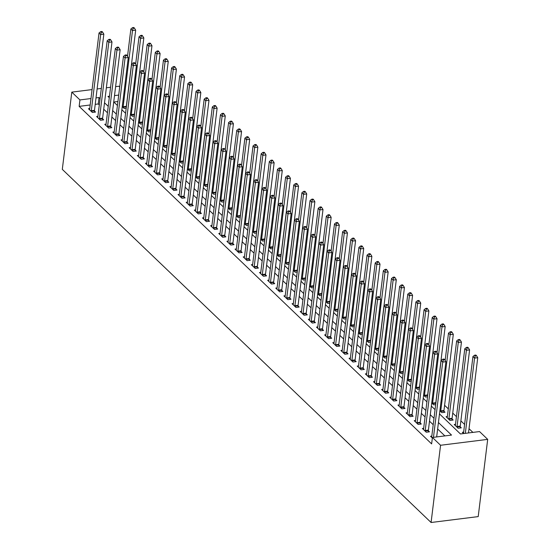 <?xml version="1.0" encoding="UTF-8"?>
<svg xmlns="http://www.w3.org/2000/svg" width="550" height="550" viewBox="0 0 550 550"><rect width="100%" height="100%" fill="white"/><g stroke="black" fill="none" stroke-linecap="round" stroke-linejoin="round"><path stroke-width="0.82" d="M439.491 413.896L460.439 433.957L479.545 431.564L487.692 439.368L478.204 516.601L431.083 522.5L62.308 169.366L71.796 92.132L79.936 99.928L79.145 106.363L431.633 443.905L432.424 437.463L451.522 435.078L438.433 422.538M115.596 86.646L118.917 86.233L119.701 86.983M472.904 432.396L469.026 428.691M464.592 424.442L460.886 420.888M456.452 416.646L452.739 413.091M448.305 408.842L444.592 405.288M117.92 101.509L113.809 102.025M122.251 106.611L124.204 108.488L126.198 108.233M130.391 114.414L132.351 116.284L134.338 116.036M138.538 122.21L140.491 124.08L142.484 123.833M146.685 130.006L148.637 131.883L150.631 131.636M154.825 137.809L156.784 139.679L158.771 139.432M162.972 145.606L164.924 147.483L166.918 147.228M171.112 153.409L173.071 155.279L175.065 155.031M179.259 161.205L181.218 163.075L183.205 162.828M187.406 169.001L189.358 170.878L191.352 170.631M195.546 176.804L197.505 178.674L199.492 178.427M203.692 184.601L205.645 186.478L207.639 186.223M211.839 192.404L213.792 194.274L215.786 194.026M219.979 200.2L221.939 202.07L223.926 201.822M228.126 207.996L230.079 209.873L232.072 209.619M236.266 215.799L238.226 217.669L240.219 217.422M244.413 223.596L246.373 225.466L248.359 225.218M252.56 231.392L254.512 233.269L256.506 233.021M260.7 239.195L262.659 241.065L264.646 240.817M268.847 246.991L270.799 248.868L272.793 248.614M276.994 254.794L278.946 256.664L280.94 256.417M285.134 262.591L287.093 264.461L289.08 264.213M293.281 270.387L295.233 272.264L297.227 272.016M301.421 278.19L303.38 280.06L305.367 279.812M309.567 285.986L311.52 287.863L313.514 287.609M317.714 293.789L319.667 295.659L321.661 295.412M325.854 301.586L327.814 303.456L329.801 303.208M334.001 309.382L335.954 311.259L337.947 311.011M342.141 317.185L344.101 319.055L346.094 318.808M350.288 324.981L352.248 326.858L354.234 326.604M358.435 332.784L360.388 334.654L362.381 334.407M366.575 340.581L368.534 342.451L370.521 342.203M374.722 348.377L376.674 350.254L378.668 349.999M382.869 356.18L384.821 358.05L386.815 357.803M391.009 363.976L392.968 365.846L394.955 365.599M399.156 371.772L401.108 373.649L403.102 373.402M407.296 379.576L409.255 381.446L411.249 381.198M415.442 387.372L417.402 389.249L419.389 388.994M423.589 395.175L425.542 397.045L427.536 396.797M431.729 402.971L433.689 404.841L435.676 404.594M439.876 410.768L441.829 412.644L445.019 412.246L443.953 411.228M447.363 416.536L446.064 416.701L449.976 420.441L453.159 420.042L452.1 419.031M455.503 424.339L454.211 424.497L458.123 428.244L461.306 427.845L460.247 426.828M463.65 432.135L462.357 432.293L463.671 433.551M444.881 435.909L437.642 428.973M433.207 424.724L429.495 421.169M425.061 416.928L421.355 413.373M416.921 409.124L413.208 405.577M408.774 401.328L405.061 397.774M400.627 393.532L396.921 389.978M392.487 385.729L388.774 382.181M384.34 377.933L380.634 374.378M376.2 370.136L372.487 366.582M368.053 362.333L364.341 358.779M359.906 354.537L356.201 350.982M351.766 346.734L348.054 343.186M343.619 338.938L339.907 335.383M335.472 331.141L331.767 327.587M327.332 323.338L323.62 319.784M319.186 315.542L315.48 311.988M311.046 307.739L307.333 304.191M302.899 299.942L299.186 296.388M294.752 292.146L291.046 288.592M286.612 284.343L282.899 280.789M278.465 276.547L274.752 272.993M270.318 268.744L266.613 265.196M262.178 260.947L258.466 257.393M254.031 253.151L250.326 249.597M245.891 245.348L242.179 241.801M237.744 237.552L234.032 233.998M229.597 229.756L225.892 226.201M221.458 221.952L217.745 218.398M213.311 214.156L209.598 210.602M205.171 206.353L201.458 202.806M197.024 198.557L193.311 195.002M188.877 190.761L185.171 187.206M180.737 182.958L177.024 179.403M172.59 175.161L168.877 171.607M164.443 167.358L160.738 163.811M156.303 159.562L152.591 156.007M148.156 151.766L144.451 148.211M140.016 143.963L136.304 140.408M131.869 136.166L128.157 132.612M123.723 128.363L120.017 124.816M115.583 120.567L111.87 117.012M107.436 112.771L103.723 109.216M99.289 104.968L98.251 103.971L95.219 104.356M90.186 104.981L79.145 106.363M89.746 108.563L88.454 108.728L92.366 112.468L95.549 112.069L94.49 111.059M97.893 116.366L96.601 116.524L100.506 120.271L103.689 119.873L102.63 118.855M106.04 124.162L104.741 124.328L108.652 128.067L111.836 127.669L110.777 126.658M114.18 131.959L112.887 132.124L116.799 135.871L119.983 135.472L118.924 134.454M122.327 139.762L121.034 139.92L124.939 143.667L128.123 143.268L127.064 142.251M130.467 147.558L129.174 147.723L133.086 151.463L136.269 151.064L135.211 150.054M138.614 155.361L137.321 155.519L141.226 159.266L144.416 158.868L143.351 157.85M146.761 163.157L145.461 163.322L149.373 167.062L152.556 166.664L151.498 165.646M154.901 170.954L153.608 171.119L157.52 174.859L160.703 174.467L159.644 173.449M163.047 178.757L161.755 178.915L165.66 182.662L168.843 182.263L167.784 181.246M171.194 186.553L169.895 186.718L173.807 190.458L176.99 190.059L175.931 189.049M179.334 194.356L178.042 194.514L181.954 198.261L185.137 197.863L184.078 196.845M187.481 202.153L186.189 202.317L190.094 206.058L193.277 205.659L192.218 204.641M195.621 209.949L194.329 210.114L198.241 213.854L201.424 213.455L200.365 212.444M203.768 217.752L202.476 217.91L206.381 221.657L209.571 221.258L208.505 220.241M211.915 225.548L210.616 225.713L214.528 229.453L217.711 229.054L216.652 228.044M220.055 233.351L218.762 233.509L222.674 237.256L225.857 236.857L224.799 235.84M228.202 241.147L226.909 241.306L230.814 245.053L233.998 244.654L232.939 243.636M236.342 248.944L235.049 249.109L238.961 252.849L242.144 252.45L241.086 251.439M244.489 256.747L243.196 256.905L247.101 260.652L250.291 260.253L249.226 259.236M252.636 264.543L251.336 264.708L255.248 268.448L258.431 268.049L257.373 267.039M260.776 272.339L259.483 272.504L263.395 276.251L266.578 275.853L265.519 274.835M268.923 280.143L267.63 280.301L271.535 284.048L274.718 283.649L273.659 282.631M277.069 287.939L275.77 288.104L279.682 291.844L282.865 291.445L281.806 290.434M285.209 295.742L283.917 295.9L287.829 299.647L291.012 299.248L289.953 298.231M293.356 303.538L292.064 303.703L295.969 307.443L299.152 307.044L298.093 306.027M301.496 311.334L300.204 311.499L304.116 315.239L307.299 314.841L306.24 313.83M309.643 319.137L308.351 319.296L312.256 323.043L315.446 322.644L314.38 321.626M317.79 326.934L316.491 327.099L320.403 330.839L323.586 330.44L322.527 329.429M325.93 334.737L324.637 334.895L328.549 338.642L331.732 338.243L330.674 337.226M334.077 342.533L332.784 342.698L336.689 346.438L339.873 346.039L338.814 345.022M342.224 350.329L340.924 350.494L344.836 354.234L348.019 353.836L346.961 352.825M350.364 358.132L349.071 358.291L352.983 362.038L356.166 361.639L355.107 360.621M358.511 365.929L357.218 366.094L361.123 369.834L364.306 369.435L363.248 368.424M366.651 373.732L365.358 373.89L369.27 377.637L372.453 377.238L371.394 376.221M374.797 381.528L373.505 381.686L377.41 385.433L380.6 385.034L379.534 384.017M382.944 389.324L381.645 389.489L385.557 393.229L388.74 392.831L387.681 391.82M391.084 397.127L389.792 397.286L393.704 401.033L396.887 400.634L395.828 399.616M399.231 404.924L397.939 405.089L401.844 408.829L405.027 408.43L403.968 407.419M407.378 412.72L406.079 412.885L409.991 416.632L413.174 416.233L412.115 415.216M415.518 420.523L414.226 420.681L418.138 424.428L421.321 424.029L420.262 423.012M423.665 428.319L422.373 428.484L426.277 432.224L429.461 431.826L428.402 430.815M431.805 436.123L430.513 436.281L432.348 438.041M432.424 437.463L440.564 445.266L431.083 522.5M440.564 445.266L487.692 439.368M109.464 96.229L107.958 96.422L109.285 97.694M113.719 101.942L117.432 105.49M121.866 109.739L125.579 113.293M130.006 117.535L133.719 121.089M138.153 125.338L141.866 128.892M146.3 133.134L150.006 136.689M154.44 140.938L158.153 144.485M162.587 148.734L166.299 152.288M170.734 156.53L174.439 160.084M178.874 164.333L182.586 167.887M187.021 172.129L190.726 175.684M195.161 179.933L198.873 183.48M203.308 187.729L207.02 191.283M211.454 195.525L215.16 199.079M219.594 203.328L223.307 206.883M227.741 211.124L231.454 214.679M235.888 218.928L239.594 222.475M244.028 226.724L247.741 230.278M252.175 234.52L255.881 238.074M260.315 242.323L264.028 245.871M268.462 250.119L272.174 253.674M276.609 257.916L280.314 261.47M284.749 265.719L288.461 269.273M292.896 273.515L296.608 277.069M301.043 281.318L304.748 284.866M309.183 289.114L312.895 292.669M317.329 296.911L321.035 300.465M325.469 304.714L329.182 308.268M333.616 312.51L337.329 316.064M341.763 320.313L345.469 323.861M349.903 328.109L353.616 331.664M358.05 335.906L361.763 339.46M366.19 343.709L369.902 347.263M374.337 351.505L378.049 355.059M382.484 359.308L386.189 362.856M390.624 367.104L394.336 370.659M398.771 374.901L402.483 378.455M406.918 382.704L410.623 386.251M415.058 390.5L418.77 394.054M423.204 398.296L426.91 401.851M431.344 406.099L435.057 409.654M118.711 95.074L114.496 95.604M110.564 87.278L106.356 87.801M101.324 88.433L97.109 88.963M92.077 89.588L71.796 92.132M100.079 98.532L99.041 97.536L96.009 97.914M90.977 98.546L79.936 99.928M433.998 418.289L430.286 414.734M425.851 410.493L422.146 406.938M417.711 402.689L413.999 399.142M409.564 394.893L405.852 391.339M401.418 387.09L397.712 383.543M393.277 379.294L389.565 375.739M385.131 371.498L381.418 367.943M376.984 363.694L373.278 360.147M368.844 355.898L365.131 352.344M360.697 348.102L356.991 344.548M352.557 340.299L348.844 336.744M344.41 332.502L340.697 328.948M336.263 324.699L332.558 321.152M328.123 316.903L324.411 313.349M319.976 309.107L316.271 305.553M311.836 301.304L308.124 297.749M303.689 293.507L299.977 289.953M295.543 285.704L291.837 282.157M287.403 277.908L283.69 274.354M279.256 270.112L275.543 266.558M271.109 262.309L267.403 258.761M262.969 254.512L259.256 250.958M254.822 246.716L251.116 243.162M246.682 238.913L242.969 235.359M238.535 231.117L234.822 227.562M230.388 223.314L226.683 219.766M222.248 215.518L218.536 211.963M214.101 207.721L210.389 204.167M205.954 199.918L202.249 196.364M197.814 192.122L194.102 188.567M189.667 184.319L185.962 180.771M181.528 176.522L177.815 172.968M173.381 168.726L169.668 165.172M165.234 160.923L161.528 157.369M157.094 153.127L153.381 149.572M148.947 145.324L145.234 141.776M140.8 137.528L137.094 133.973M132.66 129.731L128.947 126.177M124.513 121.928L120.808 118.381M116.373 114.132L112.661 110.578M108.226 106.336L104.514 102.781M98.251 103.971L99.041 97.536M91.3 110.736L94.483 110.337L103.84 34.134L100.657 34.533L91.3 110.736A1.437 0.653 -97.1 0 0 91.293 111.258L91.307 111.458M101.331 32.271L102.603 32.106L101.956 31.487L100.677 31.646L101.331 32.271L100.657 34.533L99.027 32.973L89.671 109.175A1.437 0.653 -97.1 0 1 89.567 109.608L89.512 109.739M94.483 110.337A1.437 0.653 -97.1 0 0 94.476 110.859L94.566 112.193M103.84 34.134L102.603 32.106M100.677 31.646L99.027 32.973M126.335 107.126L126.314 106.879A1.437 0.653 82.9 0 1 126.328 106.349L135.685 30.147L132.502 30.546L130.873 28.985L127.517 56.292M123.145 107.47L123.131 107.277A1.437 0.653 82.9 0 1 123.145 106.748L132.502 30.546L133.176 28.284L134.447 28.126L133.794 27.5L132.522 27.658L133.176 28.284M130.873 28.985L132.522 27.658M134.447 28.126L135.685 30.147M99.447 118.532L102.63 118.133L111.987 41.931L108.804 42.329L99.447 118.532A1.437 0.653 -97.1 0 0 99.433 119.061L99.447 119.254M109.478 40.068L110.749 39.909L110.096 39.284L108.824 39.442L109.478 40.068L108.804 42.329L107.174 40.769L97.817 116.971A1.437 0.653 -97.1 0 1 97.714 117.411L97.659 117.542M102.63 118.133A1.437 0.653 -97.1 0 0 102.616 118.662L102.713 119.996M111.987 41.931L110.749 39.909M108.824 39.442L107.174 40.769M107.594 126.335L110.777 125.936L120.134 49.727L116.951 50.126L107.594 126.335A1.437 0.653 -97.1 0 0 107.58 126.858L107.594 127.057M117.618 47.864L118.896 47.706L118.243 47.08L116.971 47.245L117.618 47.864L116.951 50.126L115.321 48.565L105.964 124.774A1.437 0.653 -97.1 0 1 105.854 125.208L105.799 125.338M110.777 125.936A1.437 0.653 -97.1 0 0 110.763 126.459L110.853 127.792M120.134 49.727L118.896 47.706M116.971 47.245L115.321 48.565M115.734 134.131L118.917 133.733L128.274 57.53L125.091 57.929L115.734 134.131A1.437 0.653 -97.1 0 0 115.72 134.661L115.734 134.853M125.764 55.667L127.036 55.509L126.383 54.883L125.111 55.041L125.764 55.667L125.091 57.929L123.461 56.368L114.104 132.571A1.437 0.653 -97.1 0 1 114.001 133.011L113.946 133.141M118.917 133.733A1.437 0.653 -97.1 0 0 118.91 134.262L118.999 135.589M128.274 57.53L127.036 55.509M125.111 55.041L123.461 56.368M134.475 114.922L134.461 114.675A1.437 0.653 82.9 0 1 134.475 114.152L143.832 37.943L140.642 38.342L139.019 36.781L135.664 64.089M131.292 115.266L131.278 115.074A1.437 0.653 82.9 0 1 131.285 114.551L140.642 38.342L141.316 36.08L142.588 35.922L141.941 35.296L140.662 35.461L141.316 36.08M139.019 36.781L140.662 35.461M142.588 35.922L143.832 37.943M142.622 122.719L142.608 122.471A1.437 0.653 82.9 0 1 142.615 121.949L151.972 45.746L148.789 46.145L147.159 44.584L143.804 71.892M139.432 123.069L139.418 122.87A1.437 0.653 82.9 0 1 139.432 122.348L148.789 46.145L149.463 43.883L150.734 43.725L150.081 43.099L148.809 43.258L149.463 43.883M147.159 44.584L148.809 43.258M150.734 43.725L151.972 45.746M150.769 130.522L150.748 130.274A1.437 0.653 82.9 0 1 150.762 129.745L160.119 53.542L156.936 53.941L155.306 52.381L151.951 79.688M147.579 130.866L147.565 130.673A1.437 0.653 82.9 0 1 147.579 130.144L156.936 53.941L157.603 51.679L158.881 51.521L158.228 50.896L156.956 51.054L157.603 51.679M155.306 52.381L156.956 51.054M158.881 51.521L160.119 53.542M123.881 141.928L127.064 141.536L136.421 65.326L133.238 65.725L123.881 141.928A1.437 0.653 -97.1 0 0 123.867 142.457L123.881 142.649M133.911 63.463L135.183 63.305L134.53 62.679L133.258 62.838L133.911 63.463L133.238 65.725L131.608 64.164L122.251 140.374A1.437 0.653 -97.1 0 1 122.141 140.807L122.093 140.938M127.064 141.536A1.437 0.653 -97.1 0 0 127.05 142.058L127.139 143.392M136.421 65.326L135.183 63.305M133.258 62.838L131.608 64.164M158.909 138.318L158.895 138.071A1.437 0.653 82.9 0 1 158.902 137.548L168.259 61.339L165.076 61.737L163.446 60.177L160.098 87.484M155.726 138.669L155.712 138.469A1.437 0.653 82.9 0 1 155.719 137.947L165.076 61.737L165.749 59.476L167.021 59.318L166.375 58.699L165.096 58.857L165.749 59.476M163.446 60.177L165.096 58.857M167.021 59.318L168.259 61.339M132.021 149.731L135.211 149.332L144.567 73.123L141.377 73.521L132.021 149.731A1.437 0.653 -97.1 0 0 132.014 150.253L132.028 150.453M142.051 71.266L143.323 71.101L142.677 70.483L141.398 70.641L142.051 71.266L141.377 73.521L139.755 71.968L130.398 148.17A1.437 0.653 -97.1 0 1 130.288 148.603L130.233 148.734M135.211 149.332A1.437 0.653 -97.1 0 0 135.197 149.854L135.286 151.188M144.567 73.123L143.323 71.101M141.398 70.641L139.755 71.968M140.167 157.527L143.351 157.128L152.708 80.926L149.524 81.324L140.167 157.527A1.437 0.653 -97.1 0 0 140.154 158.056L140.167 158.249M150.198 79.062L151.47 78.904L150.817 78.279L149.545 78.437L150.198 79.062L149.524 81.324L147.895 79.764L138.538 155.966A1.437 0.653 -97.1 0 1 138.435 156.406L138.38 156.537M143.351 157.128A1.437 0.653 -97.1 0 0 143.337 157.657L143.433 158.991M152.708 80.926L151.47 78.904M149.545 78.437L147.895 79.764M148.314 165.33L151.498 164.931L160.854 88.722L157.671 89.121L148.314 165.33A1.437 0.653 -97.1 0 0 148.301 165.853L148.314 166.045M158.338 86.859L159.617 86.701L158.964 86.075L157.692 86.24L158.338 86.859L157.671 89.121L156.042 87.56L146.685 163.769A1.437 0.653 -97.1 0 1 146.575 164.203L146.527 164.333M151.498 164.931A1.437 0.653 -97.1 0 0 151.484 165.454L151.573 166.787M160.854 88.722L159.617 86.701M157.692 86.24L156.042 87.56M156.454 173.126L159.637 172.728L168.994 96.525L165.811 96.924L156.454 173.126A1.437 0.653 -97.1 0 0 156.447 173.656L156.454 173.848M166.485 94.662L167.757 94.504L167.111 93.878L165.832 94.036L166.485 94.662L165.811 96.924L164.182 95.363L154.825 171.566A1.437 0.653 -97.1 0 1 154.722 172.006L154.667 172.136M159.637 172.728A1.437 0.653 -97.1 0 0 159.631 173.257L159.72 174.584M168.994 96.525L167.757 94.504M165.832 94.036L164.182 95.363M164.601 180.923L167.784 180.524L177.141 104.321L173.958 104.72L164.601 180.923A1.437 0.653 -97.1 0 0 164.588 181.452L164.601 181.644M174.632 102.458L175.904 102.3L175.251 101.674L173.979 101.833L174.632 102.458L173.958 104.72L172.329 103.159L162.972 179.369A1.437 0.653 -97.1 0 1 162.869 179.802L162.814 179.933M167.784 180.524A1.437 0.653 -97.1 0 0 167.771 181.053L167.86 182.387M177.141 104.321L175.904 102.3M173.979 101.833L172.329 103.159M167.056 146.121L167.035 145.874A1.437 0.653 82.9 0 1 167.049 145.344L176.406 69.142L173.222 69.541L171.593 67.98L168.238 95.287M163.866 146.465L163.852 146.272A1.437 0.653 82.9 0 1 163.866 145.743L173.222 69.541L173.896 67.279L175.168 67.121L174.515 66.495L173.243 66.653L173.896 67.279M171.593 67.98L173.243 66.653M175.168 67.121L176.406 69.142M175.196 153.917L175.182 153.67A1.437 0.653 82.9 0 1 175.196 153.147L184.553 76.938L181.369 77.337L179.74 75.776L176.385 103.084M172.012 154.261L171.999 154.069A1.437 0.653 82.9 0 1 172.012 153.546L181.369 77.337L182.036 75.075L183.315 74.917L182.662 74.291L181.39 74.456L182.036 75.075M179.74 75.776L181.39 74.456M183.315 74.917L184.553 76.938M183.343 161.714L183.329 161.466A1.437 0.653 82.9 0 1 183.336 160.944L192.692 84.741L189.509 85.14L187.88 83.579L184.532 110.887M180.153 162.064L180.139 161.865A1.437 0.653 82.9 0 1 180.153 161.343L189.509 85.14L190.183 82.878L191.455 82.713L190.802 82.094L189.53 82.252L190.183 82.878M187.88 83.579L189.53 82.252M191.455 82.713L192.692 84.741M191.489 169.517L191.469 169.269A1.437 0.653 82.9 0 1 191.482 168.74L200.839 92.537L197.656 92.936L196.027 91.376L192.672 118.683M188.299 169.861L188.286 169.668A1.437 0.653 82.9 0 1 188.299 169.139L197.656 92.936L198.33 90.674L199.602 90.516L198.949 89.891L197.677 90.049L198.33 90.674M196.027 91.376L197.677 90.049M199.602 90.516L200.839 92.537M199.629 177.313L199.616 177.066A1.437 0.653 82.9 0 1 199.629 176.543L208.986 100.334L205.796 100.733L204.174 99.172L200.819 126.479M196.446 177.664L196.433 177.464A1.437 0.653 82.9 0 1 196.439 176.942L205.796 100.733L206.47 98.471L207.742 98.312L207.096 97.687L205.817 97.852L206.47 98.471M204.174 99.172L205.817 97.852M207.742 98.312L208.986 100.334M172.748 188.726L175.931 188.327L185.288 112.118L182.105 112.516L172.748 188.726A1.437 0.653 -97.1 0 0 172.734 189.248L172.748 189.447M182.772 110.261L184.051 110.096L183.397 109.478L182.126 109.636L182.772 110.261L182.105 112.516L180.476 110.963L171.119 187.165A1.437 0.653 -97.1 0 1 171.009 187.598L170.954 187.729M175.931 188.327A1.437 0.653 -97.1 0 0 175.917 188.849L176.007 190.183M185.288 112.118L184.051 110.096M182.126 109.636L180.476 110.963M207.776 185.109L207.756 184.869A1.437 0.653 82.9 0 1 207.769 184.339L217.126 108.137L213.943 108.536L212.314 106.975L208.959 134.282M204.586 185.46L204.572 185.268A1.437 0.653 82.9 0 1 204.586 184.738L213.943 108.536L214.617 106.274L215.889 106.116L215.236 105.49L213.964 105.648L214.617 106.274M212.314 106.975L213.964 105.648M215.889 106.116L217.126 108.137M180.888 196.522L184.071 196.123L193.428 119.921L190.245 120.319L180.888 196.522A1.437 0.653 -97.1 0 0 180.874 197.051L180.888 197.244M190.919 118.058L192.191 117.899L191.538 117.274L190.266 117.432L190.919 118.058L190.245 120.319L188.616 118.759L179.259 194.961A1.437 0.653 -97.1 0 1 179.156 195.401L179.101 195.532M184.071 196.123A1.437 0.653 -97.1 0 0 184.064 196.653L184.154 197.986M193.428 119.921L192.191 117.899M190.266 117.432L188.616 118.759M215.923 192.913L215.903 192.665A1.437 0.653 82.9 0 1 215.916 192.143L225.273 115.933L222.09 116.332L220.461 114.771L217.106 142.079M212.733 193.256L212.719 193.064A1.437 0.653 82.9 0 1 212.733 192.534L222.09 116.332L222.757 114.07L224.036 113.912L223.383 113.286L222.111 113.444L222.757 114.07M220.461 114.771L222.111 113.444M224.036 113.912L225.273 115.933M189.035 204.325L192.218 203.926L201.575 127.717L198.392 128.116L189.035 204.325A1.437 0.653 -97.1 0 0 189.021 204.847L189.035 205.04M199.066 125.854L200.337 125.696L199.684 125.07L198.413 125.235L199.066 125.854L198.392 128.116L196.762 126.555L187.406 202.764A1.437 0.653 -97.1 0 1 187.296 203.197L187.248 203.328M192.218 203.926A1.437 0.653 -97.1 0 0 192.204 204.449L192.294 205.782M201.575 127.717L200.337 125.696M198.413 125.235L196.762 126.555M224.063 200.709L224.049 200.461A1.437 0.653 82.9 0 1 224.056 199.939L233.413 123.729L230.23 124.128L228.601 122.574L225.252 149.882M220.873 201.059L220.866 200.86A1.437 0.653 82.9 0 1 220.873 200.337L230.23 124.128L230.904 121.873L232.176 121.708L231.529 121.089L230.251 121.248L230.904 121.873M228.601 122.574L230.251 121.248M232.176 121.708L233.413 123.729M197.175 212.121L200.365 211.722L209.722 135.52L206.532 135.919L197.175 212.121A1.437 0.653 -97.1 0 0 197.168 212.644L197.182 212.843M207.206 133.657L208.478 133.499L207.831 132.873L206.553 133.031L207.206 133.657L206.532 135.919L204.903 134.358L195.546 210.561A1.437 0.653 -97.1 0 1 195.442 210.994L195.387 211.131M200.365 211.722A1.437 0.653 -97.1 0 0 200.351 212.245L200.441 213.579M209.722 135.52L208.478 133.499M206.553 133.031L204.903 134.358M232.21 208.512L232.189 208.264A1.437 0.653 82.9 0 1 232.203 207.735L241.56 131.532L238.377 131.931L236.748 130.371L233.393 157.678M229.02 208.856L229.006 208.663A1.437 0.653 82.9 0 1 229.02 208.134L238.377 131.931L239.051 129.669L240.322 129.511L239.669 128.886L238.397 129.044L239.051 129.669M236.748 130.371L238.397 129.044M240.322 129.511L241.56 131.532M205.322 219.917L208.505 219.519L217.862 143.316L214.679 143.715L205.322 219.917A1.437 0.653 -97.1 0 0 205.308 220.447L205.322 220.639M215.353 141.453L216.624 141.295L215.971 140.669L214.699 140.828L215.353 141.453L214.679 143.715L213.049 142.154L203.692 218.357A1.437 0.653 -97.1 0 1 203.589 218.797L203.534 218.928M208.505 219.519A1.437 0.653 -97.1 0 0 208.491 220.048L208.587 221.382M217.862 143.316L216.624 141.295M214.699 140.828L213.049 142.154M240.35 216.308L240.336 216.061A1.437 0.653 82.9 0 1 240.35 215.538L249.707 139.329L246.524 139.728L244.894 138.167L241.539 165.474M237.167 216.652L237.153 216.459A1.437 0.653 82.9 0 1 237.167 215.937L246.524 139.728L247.191 137.466L248.469 137.308L247.816 136.682L246.544 136.847L247.191 137.466M244.894 138.167L246.544 136.847M248.469 137.308L249.707 139.329M213.469 227.721L216.652 227.322L226.009 151.113L222.826 151.511L213.469 227.721A1.437 0.653 -97.1 0 0 213.455 228.243L213.469 228.442M223.492 149.249L224.771 149.091L224.118 148.472L222.846 148.631L223.492 149.249L222.826 151.511L221.196 149.951L211.839 226.16A1.437 0.653 -97.1 0 1 211.729 226.593L211.681 226.724M216.652 227.322A1.437 0.653 -97.1 0 0 216.638 227.844L216.728 229.178M226.009 151.113L224.771 149.091M222.846 148.631L221.196 149.951M248.497 224.104L248.483 223.864A1.437 0.653 82.9 0 1 248.49 223.334L257.847 147.132L254.664 147.531L253.034 145.97L249.686 173.278M245.307 224.455L245.293 224.262A1.437 0.653 82.9 0 1 245.307 223.733L254.664 147.531L255.337 145.269L256.609 145.111L255.956 144.485L254.684 144.643L255.337 145.269M253.034 145.97L254.684 144.643M256.609 145.111L257.847 147.132M221.609 235.517L224.792 235.118L234.149 158.916L230.966 159.314L221.609 235.517A1.437 0.653 -97.1 0 0 221.602 236.046L221.609 236.239M231.639 157.053L232.911 156.894L232.265 156.269L230.986 156.427L231.639 157.053L230.966 159.314L229.336 157.754L219.979 233.956A1.437 0.653 -97.1 0 1 219.876 234.396L219.821 234.527M224.792 235.118A1.437 0.653 -97.1 0 0 224.785 235.647L224.874 236.981M234.149 158.916L232.911 156.894M230.986 156.427L229.336 157.754M229.756 243.32L232.939 242.921L242.296 166.712L239.113 167.111L229.756 243.32A1.437 0.653 -97.1 0 0 229.742 243.843L229.756 244.035M239.786 164.849L241.058 164.691L240.405 164.065L239.133 164.23L239.786 164.849L239.113 167.111L237.483 165.55L228.126 241.759A1.437 0.653 -97.1 0 1 228.023 242.192L227.968 242.323M232.939 242.921A1.437 0.653 -97.1 0 0 232.925 243.444L233.014 244.778M242.296 166.712L241.058 164.691M239.133 164.23L237.483 165.55M237.903 251.116L241.086 250.718L250.442 174.515L247.259 174.914L237.903 251.116A1.437 0.653 -97.1 0 0 237.889 251.639L237.903 251.838M247.926 172.652L249.205 172.487L248.552 171.868L247.273 172.026L247.926 172.652L247.259 174.914L245.63 173.353L236.273 249.556A1.437 0.653 -97.1 0 1 236.163 249.989L236.108 250.119M241.086 250.718A1.437 0.653 -97.1 0 0 241.072 251.24L241.161 252.574M250.442 174.515L249.205 172.487M247.273 172.026L245.63 173.353M246.042 258.913L249.226 258.514L258.582 182.311L255.399 182.71L246.042 258.913A1.437 0.653 -97.1 0 0 246.029 259.442L246.042 259.634M256.073 180.448L257.345 180.29L256.692 179.664L255.42 179.822L256.073 180.448L255.399 182.71L253.77 181.149L244.413 257.352A1.437 0.653 -97.1 0 1 244.31 257.792L244.255 257.923M249.226 258.514A1.437 0.653 -97.1 0 0 249.219 259.043L249.308 260.377M258.582 182.311L257.345 180.29M255.42 179.822L253.77 181.149M254.189 266.716L257.373 266.317L266.729 190.107L263.546 190.506L254.189 266.716A1.437 0.653 -97.1 0 0 254.176 267.238L254.189 267.438M264.22 188.244L265.492 188.086L264.839 187.461L263.567 187.626L264.22 188.244L263.546 190.506L261.917 188.946L252.56 265.155A1.437 0.653 -97.1 0 1 252.45 265.588L252.402 265.719M257.373 266.317A1.437 0.653 -97.1 0 0 257.359 266.839L257.448 268.173M266.729 190.107L265.492 188.086M263.567 187.626L261.917 188.946M262.329 274.512L265.519 274.113L274.876 197.911L271.686 198.309L262.329 274.512A1.437 0.653 -97.1 0 0 262.322 275.041L262.336 275.234M272.36 196.048L273.632 195.889L272.986 195.264L271.707 195.422L272.36 196.048L271.686 198.309L270.057 196.749L260.7 272.951A1.437 0.653 -97.1 0 1 260.597 273.391L260.542 273.522M265.519 274.113A1.437 0.653 -97.1 0 0 265.506 274.643L265.595 275.969M274.876 197.911L273.632 195.889M271.707 195.422L270.057 196.749M270.476 282.308L273.659 281.916L283.016 205.707L279.833 206.106L270.476 282.308A1.437 0.653 -97.1 0 0 270.462 282.837L270.476 283.03M280.507 203.844L281.779 203.686L281.126 203.06L279.854 203.218L280.507 203.844L279.833 206.106L278.204 204.545L268.847 280.754A1.437 0.653 -97.1 0 1 268.744 281.188L268.689 281.318M273.659 281.916A1.437 0.653 -97.1 0 0 273.646 282.439L273.742 283.772M283.016 205.707L281.779 203.686M279.854 203.218L278.204 204.545M278.623 290.111L281.806 289.712L291.163 213.503L287.98 213.902L278.623 290.111A1.437 0.653 -97.1 0 0 278.609 290.634L278.623 290.833M288.647 211.647L289.926 211.482L289.272 210.863L288.001 211.021L288.647 211.647L287.98 213.902L286.351 212.348L276.994 288.551A1.437 0.653 -97.1 0 1 276.884 288.984L276.836 289.114M281.806 289.712A1.437 0.653 -97.1 0 0 281.793 290.235L281.882 291.569M291.163 213.503L289.926 211.482M288.001 211.021L286.351 212.348M286.763 297.907L289.946 297.509L299.303 221.306L296.12 221.705L286.763 297.907A1.437 0.653 -97.1 0 0 286.756 298.437L286.763 298.629M296.794 219.443L298.066 219.285L297.413 218.659L296.141 218.817L296.794 219.443L296.12 221.705L294.491 220.144L285.134 296.347A1.437 0.653 -97.1 0 1 285.031 296.787L284.976 296.918M289.946 297.509A1.437 0.653 -97.1 0 0 289.939 298.038L290.029 299.372M299.303 221.306L298.066 219.285M296.141 218.817L294.491 220.144M294.91 305.711L298.093 305.312L307.45 229.103L304.267 229.501L294.91 305.711A1.437 0.653 -97.1 0 0 294.896 306.233L294.91 306.426M304.941 227.239L306.212 227.081L305.559 226.456L304.288 226.621L304.941 227.239L304.267 229.501L302.637 227.941L293.281 304.15A1.437 0.653 -97.1 0 1 293.171 304.583L293.123 304.714M298.093 305.312A1.437 0.653 -97.1 0 0 298.079 305.834L298.169 307.168M307.45 229.103L306.212 227.081M304.288 226.621L302.637 227.941M303.05 313.507L306.24 313.108L315.597 236.906L312.407 237.304L303.05 313.507A1.437 0.653 -97.1 0 0 303.043 314.029L303.057 314.229M313.081 235.042L314.353 234.884L313.706 234.259L312.428 234.417L313.081 235.042L312.407 237.304L310.784 235.744L301.428 311.946A1.437 0.653 -97.1 0 1 301.317 312.379L301.262 312.517M306.24 313.108A1.437 0.653 -97.1 0 0 306.226 313.637L306.316 314.964M315.597 236.906L314.353 234.884M312.428 234.417L310.784 235.744M311.197 321.303L314.38 320.904L323.737 244.702L320.554 245.101L311.197 321.303A1.437 0.653 -97.1 0 0 311.183 321.832L311.197 322.025M321.228 242.839L322.499 242.681L321.846 242.055L320.574 242.213L321.228 242.839L320.554 245.101L318.924 243.54L309.567 319.749A1.437 0.653 -97.1 0 1 309.464 320.183L309.409 320.313M314.38 320.904A1.437 0.653 -97.1 0 0 314.373 321.434L314.462 322.768M323.737 244.702L322.499 242.681M320.574 242.213L318.924 243.54M319.344 329.106L322.527 328.707L331.884 252.498L328.701 252.897L319.344 329.106A1.437 0.653 -97.1 0 0 319.33 329.629L319.344 329.828M329.368 250.642L330.646 250.477L329.993 249.858L328.721 250.016L329.368 250.642L328.701 252.897L327.071 251.343L317.714 327.546A1.437 0.653 -97.1 0 1 317.604 327.979L317.556 328.109M322.527 328.707A1.437 0.653 -97.1 0 0 322.513 329.23L322.603 330.564M331.884 252.498L330.646 250.477M328.721 250.016L327.071 251.343M327.484 336.903L330.667 336.504L340.024 260.301L336.841 260.7L327.484 336.903A1.437 0.653 -97.1 0 0 327.477 337.432L327.491 337.624M337.514 258.438L338.786 258.28L338.14 257.654L336.861 257.812L337.514 258.438L336.841 260.7L335.211 259.139L325.854 335.342A1.437 0.653 -97.1 0 1 325.751 335.782L325.696 335.913M330.667 336.504A1.437 0.653 -97.1 0 0 330.66 337.033L330.749 338.367M340.024 260.301L338.786 258.28M336.861 257.812L335.211 259.139M335.631 344.706L338.814 344.307L348.171 268.097L344.988 268.496L335.631 344.706A1.437 0.653 -97.1 0 0 335.617 345.228L335.631 345.421M345.661 266.234L346.933 266.076L346.28 265.451L345.008 265.616L345.661 266.234L344.988 268.496L343.358 266.936L334.001 343.145A1.437 0.653 -97.1 0 1 333.898 343.578L333.843 343.709M338.814 344.307A1.437 0.653 -97.1 0 0 338.8 344.829L338.896 346.163M348.171 268.097L346.933 266.076M345.008 265.616L343.358 266.936M343.778 352.502L346.961 352.103L356.317 275.901L353.134 276.299L343.778 352.502A1.437 0.653 -97.1 0 0 343.764 353.024L343.778 353.224M353.801 274.038L355.08 273.873L354.427 273.254L353.155 273.412L353.801 274.038L353.134 276.299L351.505 274.739L342.148 350.941A1.437 0.653 -97.1 0 1 342.038 351.374L341.983 351.512M346.961 352.103A1.437 0.653 -97.1 0 0 346.947 352.626L347.036 353.959M356.317 275.901L355.08 273.873M353.155 273.412L351.505 274.739M351.918 360.298L355.101 359.899L364.457 283.697L361.274 284.096L351.918 360.298A1.437 0.653 -97.1 0 0 351.904 360.828L351.918 361.02M361.948 281.834L363.22 281.676L362.567 281.05L361.295 281.208L361.948 281.834L361.274 284.096L359.645 282.535L350.288 358.737A1.437 0.653 -97.1 0 1 350.185 359.178L350.13 359.308M355.101 359.899A1.437 0.653 -97.1 0 0 355.094 360.429L355.183 361.763M364.457 283.697L363.22 281.676M361.295 281.208L359.645 282.535M360.064 368.101L363.248 367.703L372.604 291.493L369.421 291.892L360.064 368.101A1.437 0.653 -97.1 0 0 360.051 368.624L360.064 368.823M370.095 289.63L371.367 289.472L370.714 288.853L369.442 289.011L370.095 289.63L369.421 291.892L367.792 290.331L358.435 366.541A1.437 0.653 -97.1 0 1 358.325 366.974L358.277 367.104M363.248 367.703A1.437 0.653 -97.1 0 0 363.234 368.225L363.323 369.559M372.604 291.493L371.367 289.472M369.442 289.011L367.792 290.331M256.644 231.907L256.623 231.66A1.437 0.653 82.9 0 1 256.637 231.131L265.994 154.928L262.811 155.327L261.181 153.766L257.826 181.074M253.454 232.251L253.44 232.059A1.437 0.653 82.9 0 1 253.454 231.529L262.811 155.327L263.484 153.065L264.756 152.907L264.103 152.281L262.831 152.439L263.484 153.065M261.181 153.766L262.831 152.439M264.756 152.907L265.994 154.928M264.784 239.704L264.77 239.456A1.437 0.653 82.9 0 1 264.784 238.934L274.141 162.724L270.951 163.123L269.321 161.569L265.973 188.877M261.601 240.054L261.587 239.855A1.437 0.653 82.9 0 1 261.594 239.333L270.951 163.123L271.624 160.868L272.896 160.703L272.25 160.084L270.971 160.243L271.624 160.868M269.321 161.569L270.971 160.243M272.896 160.703L274.141 162.724M272.931 247.507L272.91 247.259A1.437 0.653 82.9 0 1 272.924 246.73L282.281 170.528L279.097 170.926L277.468 169.366L274.113 196.673M269.741 247.851L269.727 247.658A1.437 0.653 82.9 0 1 269.741 247.129L279.097 170.926L279.771 168.664L281.043 168.506L280.39 167.881L279.118 168.039L279.771 168.664M277.468 169.366L279.118 168.039M281.043 168.506L282.281 170.528M281.071 255.303L281.057 255.056A1.437 0.653 82.9 0 1 281.071 254.533L290.428 178.324L287.244 178.722L285.615 177.162L282.26 204.469M277.887 255.647L277.874 255.454A1.437 0.653 82.9 0 1 277.887 254.932L287.244 178.722L287.911 176.461L289.19 176.303L288.537 175.677L287.265 175.842L287.911 176.461M285.615 177.162L287.265 175.842M289.19 176.303L290.428 178.324M289.218 263.099L289.204 262.852A1.437 0.653 82.9 0 1 289.211 262.329L298.567 186.127L295.384 186.526L293.755 184.965L290.407 212.272M286.028 263.45L286.021 263.251A1.437 0.653 82.9 0 1 286.028 262.728L295.384 186.526L296.058 184.264L297.33 184.106L296.677 183.48L295.405 183.638L296.058 184.264M293.755 184.965L295.405 183.638M297.33 184.106L298.567 186.127M297.364 270.903L297.344 270.655A1.437 0.653 82.9 0 1 297.357 270.126L306.714 193.923L303.531 194.322L301.902 192.761L298.547 220.069M294.174 271.246L294.161 271.054A1.437 0.653 82.9 0 1 294.174 270.524L303.531 194.322L304.205 192.06L305.477 191.902L304.824 191.276L303.552 191.434L304.205 192.06M301.902 192.761L303.552 191.434M305.477 191.902L306.714 193.923M305.504 278.699L305.491 278.451A1.437 0.653 82.9 0 1 305.504 277.929L314.861 201.719L311.671 202.118L310.049 200.558L306.694 227.865M302.321 279.049L302.308 278.85A1.437 0.653 82.9 0 1 302.314 278.327L311.671 202.118L312.345 199.856L313.624 199.698L312.971 199.079L311.692 199.238L312.345 199.856M310.049 200.558L311.692 199.238M313.624 199.698L314.861 201.719M313.651 286.495L313.637 286.254A1.437 0.653 82.9 0 1 313.644 285.725L323.001 209.522L319.818 209.921L318.189 208.361L314.834 235.668M310.461 286.846L310.447 286.653A1.437 0.653 82.9 0 1 310.461 286.124L319.818 209.921L320.492 207.659L321.764 207.501L321.111 206.876L319.839 207.034L320.492 207.659M318.189 208.361L319.839 207.034M321.764 207.501L323.001 209.522M321.798 294.298L321.778 294.051A1.437 0.653 82.9 0 1 321.791 293.528L331.148 217.319L327.965 217.718L326.336 216.157L322.981 243.464M318.608 294.642L318.594 294.449A1.437 0.653 82.9 0 1 318.608 293.927L327.965 217.718L328.632 215.456L329.911 215.298L329.257 214.672L327.986 214.837L328.632 215.456M326.336 216.157L327.986 214.837M329.911 215.298L331.148 217.319M329.938 302.094L329.924 301.847A1.437 0.653 82.9 0 1 329.938 301.324L339.295 225.122L336.105 225.521L334.476 223.96L331.127 251.268M326.755 302.445L326.741 302.246A1.437 0.653 82.9 0 1 326.748 301.723L336.105 225.521L336.779 223.259L338.051 223.094L337.404 222.475L336.126 222.633L336.779 223.259M334.476 223.96L336.126 222.633M338.051 223.094L339.295 225.122M338.085 309.897L338.064 309.65A1.437 0.653 82.9 0 1 338.078 309.121L347.435 232.918L344.252 233.317L342.623 231.756L339.268 259.064M334.895 310.241L334.881 310.049A1.437 0.653 82.9 0 1 334.895 309.519L344.252 233.317L344.926 231.055L346.197 230.897L345.544 230.271L344.272 230.429L344.926 231.055M342.623 231.756L344.272 230.429M346.197 230.897L347.435 232.918M346.225 317.694L346.211 317.446A1.437 0.653 82.9 0 1 346.225 316.924L355.582 240.714L352.399 241.113L350.769 239.553L347.414 266.86M343.042 318.044L343.028 317.845A1.437 0.653 82.9 0 1 343.042 317.322L352.399 241.113L353.066 238.851L354.344 238.693L353.691 238.067L352.419 238.232L353.066 238.851M350.769 239.553L352.419 238.232M354.344 238.693L355.582 240.714M354.372 325.49L354.358 325.249A1.437 0.653 82.9 0 1 354.365 324.72L363.722 248.518L360.539 248.916L358.909 247.356L355.561 274.663M351.182 325.841L351.168 325.648A1.437 0.653 82.9 0 1 351.182 325.119L360.539 248.916L361.212 246.654L362.484 246.496L361.831 245.871L360.559 246.029L361.212 246.654M358.909 247.356L360.559 246.029M362.484 246.496L363.722 248.518M362.519 333.293L362.498 333.046A1.437 0.653 82.9 0 1 362.512 332.523L371.869 256.314L368.686 256.712L367.056 255.152L363.701 282.459M359.329 333.637L359.315 333.444A1.437 0.653 82.9 0 1 359.329 332.915L368.686 256.712L369.359 254.451L370.631 254.292L369.978 253.667L368.706 253.825L369.359 254.451M367.056 255.152L368.706 253.825M370.631 254.292L371.869 256.314M370.659 341.089L370.645 340.842A1.437 0.653 82.9 0 1 370.659 340.319L380.016 264.11L376.826 264.509L375.203 262.955L371.848 290.262M367.476 341.44L367.462 341.241A1.437 0.653 82.9 0 1 367.469 340.718L376.826 264.509L377.499 262.254L378.771 262.089L378.125 261.47L376.846 261.628L377.499 262.254M375.203 262.955L376.846 261.628M378.771 262.089L380.016 264.11M378.806 348.893L378.792 348.645A1.437 0.653 82.9 0 1 378.799 348.116L388.156 271.913L384.973 272.312L383.343 270.751L379.988 298.059M375.616 349.236L375.602 349.044A1.437 0.653 82.9 0 1 375.616 348.514L384.973 272.312L385.646 270.05L386.918 269.892L386.265 269.266L384.993 269.424L385.646 270.05M383.343 270.751L384.993 269.424M386.918 269.892L388.156 271.913M386.953 356.689L386.932 356.441A1.437 0.653 82.9 0 1 386.946 355.919L396.303 279.709L393.119 280.108L391.49 278.548L388.135 305.855M383.763 357.033L383.749 356.84A1.437 0.653 82.9 0 1 383.763 356.317L393.119 280.108L393.786 277.846L395.065 277.688L394.412 277.062L393.14 277.228L393.786 277.846M391.49 278.548L393.14 277.228M395.065 277.688L396.303 279.709M395.092 364.485L395.079 364.244A1.437 0.653 82.9 0 1 395.086 363.715L404.442 287.512L401.259 287.911L399.63 286.351L396.282 313.658M391.909 364.836L391.896 364.636A1.437 0.653 82.9 0 1 391.902 364.114L401.259 287.911L401.933 285.649L403.205 285.491L402.559 284.866L401.28 285.024L401.933 285.649M399.63 286.351L401.28 285.024M403.205 285.491L404.442 287.512M368.204 375.897L371.394 375.499L380.751 299.296L377.561 299.695L368.204 375.897A1.437 0.653 -97.1 0 0 368.197 376.427L368.211 376.619M378.235 297.433L379.507 297.275L378.861 296.649L377.582 296.808L378.235 297.433L377.561 299.695L375.939 298.134L366.582 374.337A1.437 0.653 -97.1 0 1 366.472 374.777L366.417 374.908M371.394 375.499A1.437 0.653 -97.1 0 0 371.381 376.028L371.47 377.355M380.751 299.296L379.507 297.275M377.582 296.808L375.939 298.134M403.239 372.288L403.219 372.041A1.437 0.653 82.9 0 1 403.232 371.511L412.589 295.309L409.406 295.707L407.777 294.147L404.422 321.454M400.049 372.632L400.036 372.439A1.437 0.653 82.9 0 1 400.049 371.91L409.406 295.707L410.08 293.446L411.352 293.288L410.699 292.662L409.427 292.82L410.08 293.446M407.777 294.147L409.427 292.82M411.352 293.288L412.589 295.309M376.351 383.701L379.534 383.302L388.891 307.093L385.708 307.491L376.351 383.701A1.437 0.653 -97.1 0 0 376.337 384.223L376.351 384.416M386.382 305.229L387.654 305.071L387.001 304.446L385.729 304.604L386.382 305.229L385.708 307.491L384.079 305.931L374.722 382.14A1.437 0.653 -97.1 0 1 374.619 382.573L374.564 382.704M379.534 383.302A1.437 0.653 -97.1 0 0 379.521 383.824L379.617 385.158M388.891 307.093L387.654 305.071M385.729 304.604L384.079 305.931M411.379 380.084L411.366 379.837A1.437 0.653 82.9 0 1 411.379 379.314L420.736 303.105L417.553 303.504L415.924 301.95L412.569 329.257M408.196 380.435L408.183 380.236A1.437 0.653 82.9 0 1 408.196 379.713L417.553 303.504L418.22 301.249L419.499 301.084L418.846 300.465L417.574 300.623L418.22 301.249M415.924 301.95L417.574 300.623M419.499 301.084L420.736 303.105M384.498 391.497L387.681 391.098L397.038 314.896L393.855 315.288L384.498 391.497A1.437 0.653 -97.1 0 0 384.484 392.019L384.498 392.219M394.522 313.032L395.801 312.868L395.147 312.249L393.876 312.407L394.522 313.032L393.855 315.288L392.226 313.734L382.869 389.936A1.437 0.653 -97.1 0 1 382.759 390.369L382.711 390.5M387.681 391.098A1.437 0.653 -97.1 0 0 387.668 391.621L387.757 392.954M397.038 314.896L395.801 312.868M393.876 312.407L392.226 313.734M419.526 387.888L419.513 387.64A1.437 0.653 82.9 0 1 419.519 387.111L428.876 310.908L425.693 311.307L424.064 309.746L420.716 337.054M416.336 388.231L416.322 388.039A1.437 0.653 82.9 0 1 416.336 387.509L425.693 311.307L426.367 309.045L427.639 308.887L426.986 308.261L425.714 308.419L426.367 309.045M424.064 309.746L425.714 308.419M427.639 308.887L428.876 310.908M392.638 399.293L395.821 398.894L405.178 322.692L401.995 323.091L392.638 399.293A1.437 0.653 -97.1 0 0 392.631 399.822L392.638 400.015M402.669 320.829L403.941 320.671L403.294 320.045L402.016 320.203L402.669 320.829L401.995 323.091L400.366 321.53L391.009 397.732A1.437 0.653 -97.1 0 1 390.906 398.172L390.851 398.303M395.821 398.894A1.437 0.653 -97.1 0 0 395.814 399.424L395.904 400.757M405.178 322.692L403.941 320.671M402.016 320.203L400.366 321.53M427.673 395.684L427.652 395.436A1.437 0.653 82.9 0 1 427.666 394.914L437.023 318.704L433.84 319.103L432.211 317.543L428.856 344.85M424.483 396.027L424.469 395.835A1.437 0.653 82.9 0 1 424.483 395.312L433.84 319.103L434.514 316.841L435.786 316.683L435.132 316.058L433.861 316.222L434.514 316.841M432.211 317.543L433.861 316.222M435.786 316.683L437.023 318.704M400.785 407.096L403.968 406.697L413.325 330.488L410.142 330.887L400.785 407.096A1.437 0.653 -97.1 0 0 400.771 407.619L400.785 407.811M410.816 328.625L412.087 328.467L411.434 327.841L410.163 328.006L410.816 328.625L410.142 330.887L408.513 329.326L399.156 405.536A1.437 0.653 -97.1 0 1 399.053 405.969L398.998 406.099M403.968 406.697A1.437 0.653 -97.1 0 0 403.954 407.22L404.044 408.554M413.325 330.488L412.087 328.467M410.163 328.006L408.513 329.326M435.813 403.48L435.799 403.232A1.437 0.653 82.9 0 1 435.813 402.71L445.17 326.507L441.98 326.906L440.351 325.346L437.002 352.653M432.63 403.831L432.616 403.631A1.437 0.653 82.9 0 1 432.623 403.109L441.98 326.906L442.654 324.644L443.926 324.486L443.279 323.861L442.001 324.019L442.654 324.644M440.351 325.346L442.001 324.019M443.926 324.486L445.17 326.507M408.932 414.893L412.115 414.494L421.472 338.291L418.289 338.69L408.932 414.893A1.437 0.653 -97.1 0 0 408.918 415.422L408.932 415.614M418.956 336.428L420.234 336.27L419.581 335.644L418.309 335.803L418.956 336.428L418.289 338.69L416.659 337.129L407.303 413.332A1.437 0.653 -97.1 0 1 407.192 413.772L407.138 413.902M412.115 414.494A1.437 0.653 -97.1 0 0 412.101 415.023L412.191 416.35M421.472 338.291L420.234 336.27M418.309 335.803L416.659 337.129M444.036 412.369L443.939 411.036A1.437 0.653 82.9 0 1 443.953 410.506L453.31 334.304L450.127 334.702L448.498 333.142L445.143 360.449M440.77 411.627L440.756 411.434A1.437 0.653 82.9 0 1 440.77 410.905L450.127 334.702L450.801 332.441L452.072 332.282L451.419 331.657L450.147 331.815L450.801 332.441M448.498 333.142L450.147 331.815M452.072 332.282L453.31 334.304M417.072 422.689L420.255 422.29L429.612 346.087L426.429 346.486L417.072 422.689A1.437 0.653 -97.1 0 0 417.058 423.218L417.072 423.411M427.103 344.224L428.374 344.066L427.721 343.441L426.449 343.599L427.103 344.224L426.429 346.486L424.799 344.926L415.442 421.135A1.437 0.653 -97.1 0 1 415.339 421.568L415.284 421.699M420.255 422.29A1.437 0.653 -97.1 0 0 420.248 422.819L420.337 424.153M429.612 346.087L428.374 344.066M426.449 343.599L424.799 344.926M452.176 420.166L452.086 418.832A1.437 0.653 82.9 0 1 452.1 418.309L461.457 342.1L458.274 342.499L456.644 340.938L447.288 417.147A1.437 0.653 82.9 0 1 447.178 417.581L447.129 417.711M448.917 419.43L448.903 419.231A1.437 0.653 82.9 0 1 448.917 418.708L458.274 342.499L458.941 340.237L460.219 340.079L459.566 339.46L458.294 339.618L458.941 340.237M456.644 340.938L458.294 339.618M460.219 340.079L461.457 342.1M425.219 430.492L428.402 430.093L437.759 353.884L434.576 354.283L425.219 430.492A1.437 0.653 -97.1 0 0 425.205 431.014L425.219 431.214M435.249 352.027L436.521 351.863L435.868 351.244L434.596 351.402L435.249 352.027L434.576 354.283L432.946 352.729L423.589 428.931A1.437 0.653 -97.1 0 1 423.479 429.364L423.431 429.495M428.402 430.093A1.437 0.653 -97.1 0 0 428.388 430.616L428.478 431.949M437.759 353.884L436.521 351.863M434.596 351.402L432.946 352.729M460.322 427.969L460.233 426.635A1.437 0.653 82.9 0 1 460.24 426.106L469.597 349.903L466.414 350.302L464.784 348.741L455.428 424.944A1.437 0.653 82.9 0 1 455.324 425.384L455.269 425.514M457.057 427.226L457.05 427.034A1.437 0.653 82.9 0 1 457.057 426.504L466.414 350.302L467.087 348.04L468.359 347.882L467.713 347.256L466.434 347.414L467.087 348.04M464.784 348.741L466.434 347.414M468.359 347.882L469.597 349.903M436.666 436.934L445.906 361.687L442.716 362.086L433.476 437.332M443.389 359.824L444.661 359.666L444.015 359.04L442.736 359.198L443.389 359.824L442.716 362.086L441.086 360.525L431.729 436.728A1.437 0.653 -97.1 0 1 431.626 437.168L431.571 437.298M445.906 361.687L444.661 359.666M442.736 359.198L441.086 360.525M468.504 432.946L477.744 357.699L474.561 358.098L472.931 356.538L463.574 432.747A1.437 0.653 82.9 0 1 463.471 433.18L463.416 433.311M465.321 433.345L474.561 358.098L475.234 355.836L476.506 355.678L475.853 355.053L474.581 355.211L475.234 355.836M472.931 356.538L474.581 355.211M476.506 355.678L477.744 357.699M91.293 111.258L94.476 110.859M126.314 106.879L123.131 107.277M126.328 106.349L123.145 106.748M99.433 119.061L102.616 118.662M107.58 126.858L110.763 126.459M115.72 134.661L118.91 134.262M134.461 114.675L131.278 115.074M134.475 114.152L131.285 114.551M142.608 122.471L139.418 122.87M142.615 121.949L139.432 122.348M150.748 130.274L147.565 130.673M150.762 129.745L147.579 130.144M123.867 142.457L127.05 142.058M158.895 138.071L155.712 138.469M158.902 137.548L155.719 137.947M132.014 150.253L135.197 149.854M140.154 158.056L143.337 157.657M148.301 165.853L151.484 165.454M156.447 173.656L159.631 173.257M164.588 181.452L167.771 181.053M167.035 145.874L163.852 146.272M167.049 145.344L163.866 145.743M175.182 153.67L171.999 154.069M175.196 153.147L172.012 153.546M183.329 161.466L180.139 161.865M183.336 160.944L180.153 161.343M191.469 169.269L188.286 169.668M191.482 168.74L188.299 169.139M199.616 177.066L196.433 177.464M199.629 176.543L196.439 176.942M172.734 189.248L175.917 188.849M207.756 184.869L204.572 185.268M207.769 184.339L204.586 184.738M180.874 197.051L184.064 196.653M215.903 192.665L212.719 193.064M215.916 192.143L212.733 192.534M189.021 204.847L192.204 204.449M224.049 200.461L220.866 200.86M224.056 199.939L220.873 200.337M197.168 212.644L200.351 212.245M232.189 208.264L229.006 208.663M232.203 207.735L229.02 208.134M205.308 220.447L208.491 220.048M240.336 216.061L237.153 216.459M240.35 215.538L237.167 215.937M213.455 228.243L216.638 227.844M248.483 223.864L245.293 224.262M248.49 223.334L245.307 223.733M221.602 236.046L224.785 235.647M229.742 243.843L232.925 243.444M237.889 251.639L241.072 251.24M246.029 259.442L249.219 259.043M254.176 267.238L257.359 266.839M262.322 275.041L265.506 274.643M270.462 282.837L273.646 282.439M278.609 290.634L281.793 290.235M286.756 298.437L289.939 298.038M294.896 306.233L298.079 305.834M303.043 314.029L306.226 313.637M311.183 321.832L314.373 321.434M319.33 329.629L322.513 329.23M327.477 337.432L330.66 337.033M335.617 345.228L338.8 344.829M343.764 353.024L346.947 352.626M351.904 360.828L355.094 360.429M360.051 368.624L363.234 368.225M256.623 231.66L253.44 232.059M256.637 231.131L253.454 231.529M264.77 239.456L261.587 239.855M264.784 238.934L261.594 239.333M272.91 247.259L269.727 247.658M272.924 246.73L269.741 247.129M281.057 255.056L277.874 255.454M281.071 254.533L277.887 254.932M289.204 262.852L286.021 263.251M289.211 262.329L286.028 262.728M297.344 270.655L294.161 271.054M297.357 270.126L294.174 270.524M305.491 278.451L302.308 278.85M305.504 277.929L302.314 278.327M313.637 286.254L310.447 286.653M313.644 285.725L310.461 286.124M321.778 294.051L318.594 294.449M321.791 293.528L318.608 293.927M329.924 301.847L326.741 302.246M329.938 301.324L326.748 301.723M338.064 309.65L334.881 310.049M338.078 309.121L334.895 309.519M346.211 317.446L343.028 317.845M346.225 316.924L343.042 317.322M354.358 325.249L351.168 325.648M354.365 324.72L351.182 325.119M362.498 333.046L359.315 333.444M362.512 332.523L359.329 332.915M370.645 340.842L367.462 341.241M370.659 340.319L367.469 340.718M378.792 348.645L375.602 349.044M378.799 348.116L375.616 348.514M386.932 356.441L383.749 356.84M386.946 355.919L383.763 356.317M395.079 364.244L391.896 364.636M395.086 363.715L391.902 364.114M368.197 376.427L371.381 376.028M403.219 372.041L400.036 372.439M403.232 371.511L400.049 371.91M376.337 384.223L379.521 383.824M411.366 379.837L408.183 380.236M411.379 379.314L408.196 379.713M384.484 392.019L387.668 391.621M419.513 387.64L416.322 388.039M419.519 387.111L416.336 387.509M392.631 399.822L395.814 399.424M427.652 395.436L424.469 395.835M427.666 394.914L424.483 395.312M400.771 407.619L403.954 407.22M435.799 403.232L432.616 403.631M435.813 402.71L432.623 403.109M408.918 415.422L412.101 415.023M443.939 411.036L440.756 411.434M443.953 410.506L440.77 410.905M417.058 423.218L420.248 422.819M452.086 418.832L448.903 419.231M452.1 418.309L448.917 418.708M425.205 431.014L428.388 430.616M460.233 426.635L457.05 427.034M460.24 426.106L457.057 426.504"/></g></svg>
